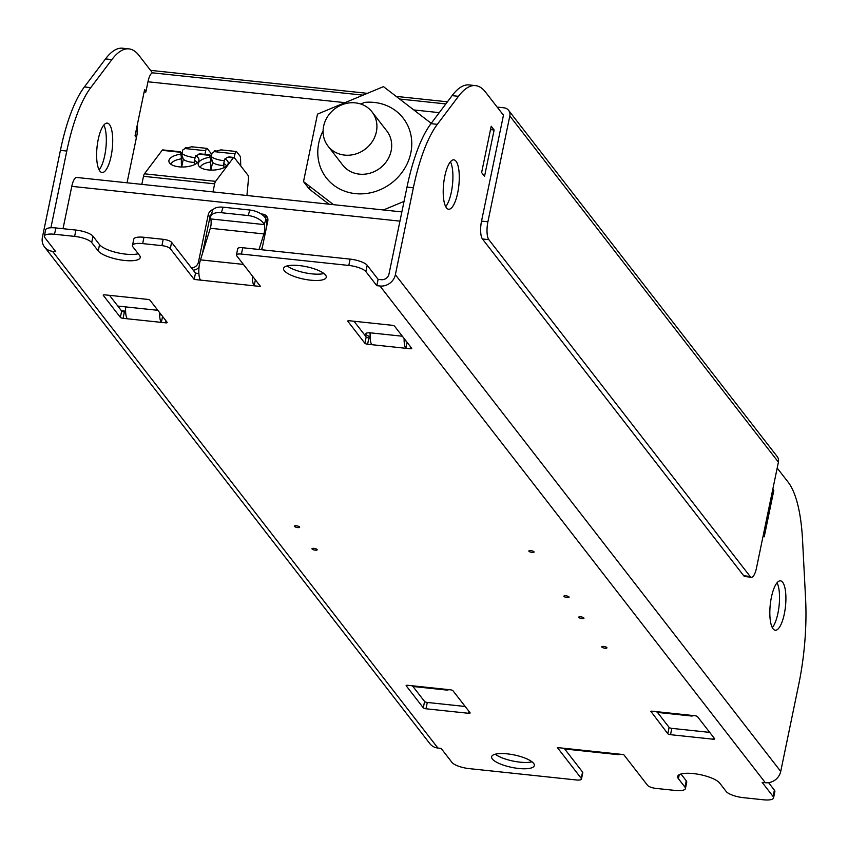 <?xml version="1.0" encoding="UTF-8"?>
<svg xmlns="http://www.w3.org/2000/svg" width="848" height="848" viewBox="0 0 848 848"><rect width="100%" height="100%" fill="white"/><g stroke="black" fill="none" stroke-linecap="round" stroke-linejoin="round"><path stroke-width="1.27" d="M294.553 526.428A2.65 0.774 11.7 0 1 294.468 526.152A2.65 0.774 11.7 0 1 296.8 525.855A2.65 0.774 11.7 0 1 299.577 526.958A2.65 0.774 11.7 0 1 299.662 527.233A2.65 0.774 11.7 0 1 297.341 527.53A2.65 0.774 11.7 0 1 294.553 526.428M317.099 549.536A2.65 0.774 11.7 0 1 315.276 550.161A2.65 0.774 11.7 0 1 312.075 549.006A2.65 0.774 11.7 0 1 313.898 548.38A2.65 0.774 11.7 0 1 317.099 549.536M533.975 551.794A2.65 0.774 11.7 0 1 532.152 552.419A2.65 0.774 11.7 0 1 528.951 551.264A2.65 0.774 11.7 0 1 530.774 550.638A2.65 0.774 11.7 0 1 533.975 551.794M569.008 596.95A2.65 0.774 11.7 0 1 567.185 597.575A2.65 0.774 11.7 0 1 563.984 596.42A2.65 0.774 11.7 0 1 565.807 595.794A2.65 0.774 11.7 0 1 569.008 596.95M582.035 618.595A2.65 0.774 11.7 0 1 578.749 617.164A2.65 0.774 11.7 0 1 580.657 616.814A2.65 0.774 11.7 0 1 583.954 618.245A2.65 0.774 11.7 0 1 582.035 618.595M605.027 648.222A2.65 0.774 11.7 0 1 601.741 646.801A2.65 0.774 11.7 0 1 603.649 646.441A2.65 0.774 11.7 0 1 606.935 647.872A2.65 0.774 11.7 0 1 605.027 648.222M222.42 150.202L220.936 149.873L214.311 151.644L212.042 153.096L211.311 156.615L211.184 153.615L207.294 148.601A3.54 1.092 -84 0 0 206.986 148.4A3.54 1.092 -84 0 0 205.693 150.732L185.012 148.538L182.744 150.001L182.013 153.509M213.908 151.951L214.926 150.52L215.71 150.796M240.652 165.816A1.77 0.541 -84 0 0 240.737 165.445L240.493 156.721L236.592 151.707A3.54 1.092 -84 0 0 236.285 151.506A3.54 1.092 -84 0 0 234.991 153.838L214.311 151.644M234.218 157.558L234.991 153.838M144.436 173.808A4.42 1.367 96 0 0 143.492 176.31L214.65 183.846A4.42 1.367 -84 0 1 215.593 181.355L144.436 173.808L162.138 150.329L180.327 152.258L180.391 154.209A15.041 6.54 -3 0 0 169.229 162.445A15.041 6.54 -3 0 0 184.249 166.961A15.041 6.54 -3 0 0 198.718 160.929A15.041 6.54 -3 0 0 195.591 155.82L200.033 154.06M198.358 154.166L209.626 155.364L209.689 157.304A15.041 6.54 -3 0 0 198.527 165.551A15.041 6.54 -3 0 0 213.548 170.066A15.041 6.54 -3 0 0 228.017 164.024A15.041 6.54 -3 0 0 224.89 158.915L227.656 157.272L233.295 157.866L215.593 181.355M180.391 154.209L183.295 159.159L180.783 152.025M181.249 156.509L181.43 166.876A13.271 5.777 -3 0 0 180.836 166.961M194.51 162.307A7.081 2.056 11.7 0 1 183.295 159.159L181.673 166.992M181.016 158.915A13.271 5.777 -3 0 0 170.946 164.279M197.202 162.922A13.271 5.777 -3 0 0 194.415 160.336L195.591 155.82M194.627 164.565L194.415 160.336M224.105 160.664A10.176 2.957 11.7 0 1 210.866 156.149L210.081 155.131M223.819 165.413A7.081 2.056 11.7 0 1 212.594 162.265L210.866 156.149M209.689 157.304L212.594 162.265L210.972 170.098M210.548 159.615L210.728 169.971A13.271 5.777 -3 0 0 210.134 170.066M210.315 162.021A13.271 5.777 -3 0 0 200.245 167.385M226.501 166.028A13.271 5.777 -3 0 0 223.713 163.441L224.89 158.915M223.936 167.671L223.713 163.441M227.656 157.272L229.331 157.166M233.295 157.866A4.42 1.367 -84 0 1 233.963 157.452A4.42 1.367 -84 0 1 234.355 157.707L247.934 175.197A4.42 1.367 -84 0 1 248.443 179.32L246.927 195.506M214.65 183.846L212.986 191.902M141.828 184.366L143.492 176.31M163.198 150.16A4.42 1.367 96 0 0 162.805 149.905A4.42 1.367 96 0 0 162.138 150.329M194.807 157.558A10.176 2.957 11.7 0 1 181.567 153.043M184.61 148.856L185.627 147.414L186.412 147.69M193.121 147.096L191.637 146.768L185.012 148.538M204.94 154.368L205.693 150.732M206.022 236.179L207.792 236.359M492.349 758.981A21.804 6.339 11.7 0 1 491.628 756.745A21.804 6.339 11.7 0 1 510.761 754.317A21.804 6.339 11.7 0 1 533.604 763.348A21.804 6.339 11.7 0 1 534.325 765.585A21.804 6.339 11.7 0 1 515.202 768.012A21.804 6.339 11.7 0 1 492.349 758.981M325.537 275.059A21.804 6.339 -168.3 0 0 302.694 266.028A21.804 6.339 -168.3 0 0 283.561 268.456A21.804 6.339 -168.3 0 0 284.292 270.692A21.804 6.339 -168.3 0 0 307.135 279.723A21.804 6.339 -168.3 0 0 326.257 277.296A21.804 6.339 -168.3 0 0 325.537 275.059M771.415 597.225A24.836 7.664 96 0 0 775.252 630.244A24.836 7.664 96 0 0 784.326 613.857A24.836 7.664 96 0 0 780.489 580.848A24.836 7.664 96 0 0 771.415 597.225M777.054 582.777A24.836 7.664 -84 0 1 777.945 613.189A24.836 7.664 -84 0 1 772.305 627.637M444.797 176.225A24.836 7.664 96 0 0 448.634 209.244A24.836 7.664 96 0 0 457.697 192.856A24.836 7.664 96 0 0 453.871 159.837A24.836 7.664 96 0 0 444.797 176.225M450.436 161.777A24.836 7.664 -84 0 1 451.327 192.178A24.836 7.664 -84 0 1 445.688 206.636M103.848 125.048A24.836 7.664 -84 0 1 104.739 155.46A24.836 7.664 -84 0 1 99.099 169.907M98.209 139.507A24.836 7.664 96 0 0 102.046 172.515A24.836 7.664 96 0 0 111.12 156.138A24.836 7.664 96 0 0 107.283 123.119A24.836 7.664 96 0 0 98.209 139.507M248.157 215.551L249.874 210.028A14.162 7.293 17.3 0 1 265.965 219.081L264.247 224.593A14.162 7.293 -162.7 0 0 248.157 215.551L221.36 212.71A14.162 7.293 -162.7 0 0 210.686 216.516A14.162 7.293 -162.7 0 0 210.696 218.922L210.802 219.335A6.742 2.078 -84 0 1 210.315 228.26L263.898 233.931A6.742 2.078 96 0 0 264.385 225.006M266.908 225.261A13.483 4.155 96 0 0 266.102 219.473M210.686 216.516L212.403 210.993A14.162 7.293 17.3 0 1 223.077 207.188L221.36 212.71M249.874 210.028L223.077 207.188M680.976 774.001L686.255 780.807A14.162 4.113 11.7 0 1 686.721 782.259L685.417 788.576A14.162 4.113 -168.3 0 1 675.231 790.442L655.981 788.407A6.964 2.025 -168.3 0 1 647.586 785.375L623.704 754.593L617.323 753.914A13.483 4.155 96 0 0 618.521 754.699A13.483 4.155 96 0 0 619.846 754.19M618.521 754.699L564.938 749.017A13.483 4.155 -84 0 1 563.74 748.243L557.359 747.565L581.24 778.347L582.555 772.03L564.651 748.954M50.901 227.762L66.791 151.05L60.409 150.372L42.4 237.334A13.483 12.211 -37.8 0 0 44.499 246.948A13.483 12.211 -37.8 0 0 52.544 251.315L437.897 748.031L441.087 748.371L452.005 762.447A14.162 4.113 -168.3 0 0 469.082 768.606L576.46 779.98A6.964 2.025 -168.3 0 0 581.474 779.058A6.964 2.025 -168.3 0 0 581.24 778.347M582.555 772.03A6.964 2.025 11.7 0 1 582.777 772.74L581.474 779.058M437.897 748.031A13.483 12.211 142.2 0 1 429.862 743.664L44.499 246.948M145.994 91.277L144.626 89.506L135.033 135.839L136.401 137.599M60.409 150.372A112.381 34.651 -84 0 1 84.376 86.941L105.502 58.915A112.381 34.651 -84 0 1 122.568 48.219L128.949 48.887A112.381 34.651 96 0 1 138.913 55.353L152.523 72.896M128.949 48.887A112.381 34.651 96 0 0 111.883 59.583L90.757 87.62A112.381 34.651 96 0 0 66.791 151.05M52.544 251.315L55.735 251.655L44.817 237.578A14.162 4.113 -168.3 0 1 44.34 236.126A14.162 4.113 -168.3 0 1 54.526 234.26L74.624 236.391L75.928 230.073L55.841 227.942L54.526 234.26M44.34 236.126L45.654 229.808A14.162 4.113 11.7 0 1 55.841 227.942M75.928 230.073A14.162 4.113 11.7 0 1 93.004 236.232L91.701 242.549A14.162 4.113 -168.3 0 0 74.624 236.391M93.004 236.232L99.545 244.659A21.804 6.339 -168.3 0 0 116.992 252.64A21.804 6.339 -168.3 0 0 138.224 253.722M91.701 242.549L98.241 250.976A21.804 6.339 -168.3 0 0 121.084 260.007A21.804 6.339 -168.3 0 0 140.206 257.58A21.804 6.339 -168.3 0 0 139.485 255.354L132.945 246.916A14.162 4.113 -168.3 0 1 132.479 245.464L133.783 239.147A14.162 4.113 11.7 0 1 143.969 237.281L142.665 243.599A14.162 4.113 -168.3 0 0 132.479 245.464M252.407 276.013A13.483 4.155 96 0 0 254.146 285.808L194.192 279.448L170.31 248.665A6.964 2.025 -168.3 0 0 161.904 245.634L142.665 243.599M161.904 245.634L163.219 239.316L143.969 237.281M163.219 239.316A6.964 2.025 11.7 0 1 171.614 242.348L195.496 273.13L198.867 273.491M194.192 279.448L195.496 273.13M200.573 280.126A13.483 4.155 -84 0 1 200.478 259.859L210.315 228.26M264.661 236.094L263.898 233.931L259.053 249.471M262.467 246.694L261.523 249.736M255.386 279.851L254.146 285.808L260.527 286.476L236.645 255.693A6.964 2.025 -168.3 0 1 236.422 254.983L237.726 248.665A6.964 2.025 11.7 0 1 242.74 247.743L241.426 254.061A6.964 2.025 -168.3 0 0 236.422 254.983M350.118 259.117A14.162 4.113 11.7 0 1 367.195 265.286L365.88 271.604A14.162 4.113 -168.3 0 0 348.804 265.445L350.118 259.117L242.74 247.743M348.804 265.445L241.426 254.061M503.458 115.222L485.501 92.072A112.381 34.651 96 0 0 475.537 85.616A112.381 34.651 96 0 0 458.471 96.312L437.345 124.338A112.381 34.651 96 0 0 413.368 187.779L406.998 187.101L388.988 274.052A6.742 6.106 -37.8 0 1 381.303 279.692L378.113 279.352L367.195 265.286M365.88 271.604L376.798 285.67L379.989 286.009A13.483 12.211 -37.8 0 0 395.369 274.731L413.368 187.779M378.113 279.352L376.798 285.67M777.181 468.054L788.28 482.353A112.381 34.651 96 0 1 802.537 539.805L805.6 599.006A112.381 34.651 96 0 1 798.731 684.484L780.722 771.447A13.483 12.211 142.2 0 1 765.352 782.725L762.161 782.386L773.079 796.463L774.383 790.145L768.585 782.672M772.57 490.356L773.811 490.483L764.218 536.816L763.211 535.523M772.804 489.19L773.811 490.483M490.515 129.606L494.13 129.988L491.215 126.225L481.622 172.557L484.537 176.32L494.13 129.988M406.998 187.101A112.381 34.651 -84 0 1 430.964 123.66L452.09 95.633A112.381 34.651 -84 0 1 469.156 84.938L475.537 85.616M774.383 790.145A14.162 4.113 11.7 0 1 774.86 791.597L773.546 797.915A14.162 4.113 -168.3 0 0 773.079 796.463M685.417 788.576A14.162 4.113 -168.3 0 0 684.94 787.124L678.4 778.697A21.804 6.339 11.7 0 1 677.679 776.461A21.804 6.339 11.7 0 1 696.812 774.033A21.804 6.339 11.7 0 1 719.655 783.064L726.195 791.491A14.162 4.113 -168.3 0 0 743.272 797.65L763.359 799.781A14.162 4.113 -168.3 0 0 773.546 797.915M367.597 344.235A2.247 0.657 11.7 0 1 364.884 343.26L366.198 336.942A2.247 0.657 -168.3 0 0 368.901 337.917L367.597 344.235L371.848 344.691A13.483 4.155 -84 0 1 370.216 332.819M404.125 338.511A13.483 4.155 96 0 0 405.863 348.295L407.104 342.338M364.884 343.26L347.839 321.286A2.247 0.657 11.7 0 1 347.765 321.053A2.247 0.657 11.7 0 1 349.376 320.756L391.903 325.261A2.247 0.657 11.7 0 1 394.617 326.247L411.662 348.221A2.247 0.657 11.7 0 1 411.736 348.454A2.247 0.657 11.7 0 1 410.125 348.751L371.848 344.691M366.198 336.942L354.019 321.254M370.152 338.055L368.901 337.917M693.092 715.532A13.483 4.155 96 0 1 691.767 716.041A13.483 4.155 96 0 1 690.569 715.267L694.819 715.712A2.247 0.657 11.7 0 1 697.533 716.687L714.578 738.661A2.247 0.657 11.7 0 1 714.652 738.894A2.247 0.657 11.7 0 1 713.041 739.191L713.444 737.209M657.454 712.373L669.104 727.393A2.247 0.657 -168.3 0 0 671.817 728.368L709.702 732.386M671.817 728.368L670.514 734.686L713.041 739.191M670.514 734.686A2.247 0.657 11.7 0 1 667.8 733.711L669.104 727.393M650.84 711.324L667.8 733.711M650.755 711.737A2.247 0.657 11.7 0 1 650.681 711.504A2.247 0.657 11.7 0 1 652.292 711.207L656.543 711.652A13.483 4.155 -84 0 0 657.741 712.437L691.767 716.041M287.186 265.912A21.804 6.339 -168.3 0 0 323.947 273.522M425.982 708.78A2.247 0.657 11.7 0 1 423.279 707.804L424.583 701.487A2.247 0.657 -168.3 0 0 427.297 702.462L425.982 708.78L468.509 713.285A2.247 0.657 11.7 0 0 470.131 712.988A2.247 0.657 11.7 0 0 470.057 712.755L453.002 690.781A2.247 0.657 11.7 0 0 450.299 689.806L446.048 689.35A13.483 4.155 96 0 0 447.235 690.124A13.483 4.155 96 0 0 448.571 689.625M447.235 690.124L413.22 686.52A13.483 4.155 -84 0 1 412.022 685.746L407.771 685.301A2.247 0.657 11.7 0 0 406.15 685.597A2.247 0.657 11.7 0 0 406.224 685.82L423.279 707.804M424.583 701.487L412.934 686.456M465.181 706.479L427.297 702.462M124.38 312.011L123.066 318.329A2.247 0.657 11.7 0 1 120.363 317.353L121.667 311.036A2.247 0.657 -168.3 0 0 124.38 312.011L125.631 312.149M123.066 318.329L127.327 318.784A13.483 4.155 -84 0 1 125.695 306.902M159.604 312.594A13.483 4.155 96 0 0 161.343 322.388L165.593 322.834L166.007 320.851M162.583 316.431L161.343 322.388L127.327 318.784M103.392 294.966L103.308 295.38A2.247 0.657 11.7 0 1 103.233 295.146A2.247 0.657 11.7 0 1 104.855 294.85L147.382 299.355A2.247 0.657 11.7 0 1 150.085 300.33L167.141 322.314A2.247 0.657 11.7 0 1 167.215 322.537A2.247 0.657 11.7 0 1 165.593 322.834M109.498 295.337L121.667 311.036M103.308 295.38L120.363 317.353M532.014 761.811A21.804 6.339 11.7 0 1 495.253 754.201M127.041 182.797L137.111 134.217L137.493 123.935M144.128 91.913L145.824 92.093L147.965 81.779A13.483 4.155 -84 0 1 152.894 72.875L363.05 95.146M267.438 217.554A6.742 6.106 -37.8 0 0 264.438 216.378L262.689 214.12A6.742 6.106 142.2 0 1 266.707 216.304A6.742 6.106 142.2 0 1 267.767 221.116L261.831 249.768M191.415 267.873A6.742 6.106 -37.8 0 0 198.411 262.191L208.226 214.809A6.742 6.106 142.2 0 1 213.378 209.392M211.459 214.025A6.742 6.106 -37.8 0 0 209.975 217.067L208.226 214.809M202.386 253.732L209.975 217.067M199.057 267.003A6.742 6.106 142.2 0 1 193.164 270.13M401.857 211.915L76.712 177.465A13.483 4.155 -84 0 0 71.783 186.359L63.017 228.706M261.11 213.95L262.689 214.12M367.396 93.333L150.944 70.405A7.865 7.123 -37.8 0 0 150.562 70.373M396.154 96.386L447.426 101.813M497.14 107.081L503.903 107.802A7.865 7.123 -37.8 0 1 508.599 110.346A7.865 7.123 -37.8 0 1 509.818 115.964L487.907 221.784A14.045 4.335 96 0 0 488.83 239.655L750.12 576.439A14.045 4.335 96 0 0 751.36 577.244A14.045 4.335 96 0 0 756.49 567.98L778.411 462.16A7.865 7.123 142.2 0 0 777.181 456.542L508.599 110.346M488.83 239.655L482.448 238.977A14.045 4.335 -84 0 1 481.526 221.105L503.447 115.286A1.124 1.018 -37.8 0 0 502.599 114.12M751.36 577.244L744.979 576.576A14.045 4.335 -84 0 1 743.738 575.76L750.12 576.439M482.448 238.977L743.738 575.76M402.355 336.221L370.841 332.882A6.964 2.025 -168.3 0 0 365.827 333.794A6.964 2.025 -168.3 0 0 370.099 336.645M368.859 332.776A6.964 2.025 -168.3 0 0 370.184 333.296M159.71 314.788A6.964 2.025 -168.3 0 0 161.385 314.894M157.887 310.389A6.964 2.025 -168.3 0 0 156.085 310.124L117.819 306.064M121.434 310.739L125.589 311.174M404.125 340.684L405.969 340.885M358.503 153A27.867 25.249 -37.8 0 0 372.028 111.894A27.867 25.249 -37.8 0 0 341.5 104.972A27.867 25.249 -37.8 0 0 327.985 146.068A27.867 25.249 -37.8 0 0 358.503 153M327.985 146.068L342.751 165.106A27.867 25.249 -37.8 0 0 373.279 172.038A27.867 25.249 -37.8 0 0 386.794 130.942L372.028 111.894M323.099 130.825A48.665 44.075 -37.8 0 0 326.321 177.857A48.665 44.075 -37.8 0 0 391.797 182.85A48.665 44.075 -37.8 0 0 403.224 118.19A48.665 44.075 -37.8 0 0 364.725 102.385L360.782 104.028M431.208 123.331L383.476 86.634L317.491 114.13L303.51 181.61L333.518 204.675M383.455 209.965L404.03 201.4M309.891 186.518L309.35 189.136L328.939 204.188M303.51 181.61L309.35 189.136M264.247 224.593L210.696 218.922M563.74 748.243L617.323 753.914M111.883 59.583L105.502 58.915M84.376 86.941L90.757 87.62M98.241 250.976L99.545 244.659M171.614 242.348L170.31 248.665M243.408 264.406L200.478 259.859M765.352 782.725L379.989 286.009M780.722 771.447L395.369 274.731M430.964 123.66L437.345 124.338M458.471 96.312L452.09 95.633M678.4 778.697L679.237 774.69M684.94 787.124L686.255 780.807M410.125 348.751L410.527 346.758M690.569 715.267L656.543 711.652M446.048 689.35L412.022 685.746M468.509 713.285L468.923 711.302M147.965 81.779L345.03 102.65M413.792 109.943L439.275 112.646M198.411 262.191L199.545 263.654M71.783 186.359L399.949 221.137M509.818 115.964L778.411 462.16M481.526 221.105L487.907 221.784M220.936 149.873L236.285 151.506M209.785 154.887L199.545 153.795M233.963 157.452L228.843 156.901M180.486 151.781L162.805 149.905M191.637 146.768L206.986 148.4M445.847 103.922L399.578 99.015"/></g></svg>
